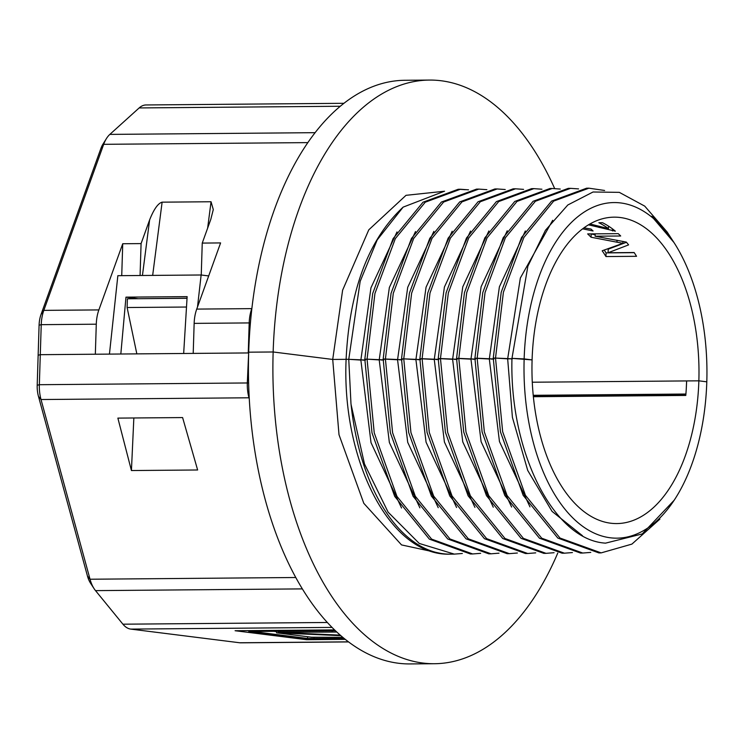 <?xml version="1.0" encoding="UTF-8"?>
<svg xmlns="http://www.w3.org/2000/svg" width="744" height="744" viewBox="0 0 744 744"><rect width="100%" height="100%" fill="white"/><g stroke="black" fill="none" stroke-linecap="round" stroke-linejoin="round"><path stroke-width="1.12" d="M610.21 537.773A167.809 91.466 89.5 0 0 676.008 497.364A167.809 91.466 89.5 0 0 706.8 381.821L698.858 380.826L686.628 380.928L698.858 380.826A153.218 83.514 -90.5 0 1 616.757 523.571A153.218 83.514 -90.5 0 1 532.09 359.901L524.148 358.906A167.809 91.466 89.5 0 0 610.21 537.773M673.943 242.479L651.605 216.253L671.451 238.638L667.163 232.026L644.732 206.125L619.324 192.361L593.042 191.999L567.821 204.981L545.464 230.259L527.877 266.194L511.965 358.366L532.09 359.901A153.218 83.514 -90.5 0 1 614.191 217.155A153.218 83.514 -90.5 0 1 698.858 380.826L706.8 381.821A167.809 91.466 89.5 0 0 673.878 242.377A167.809 91.466 89.5 0 0 578.981 215.779A167.809 91.466 89.5 0 0 524.148 358.906L511.965 358.366C509.352 451.664 553.545 540.218 605.57 543.139L642.221 533.941L674.278 500.126L676.008 497.364M533.355 396.71L685.791 395.436A153.218 83.514 89.5 0 0 686.628 380.928L532.276 382.221M96.283 324.198L41.236 324.663L40.288 354.683L95.334 354.218L96.283 324.198A29.183 15.903 -90.5 0 1 98.868 309.913L122.732 243.744L141.081 243.595L149.618 219.917C153.85 209.241 158.016 203.326 162.118 202.163L211.045 201.754L213.296 209.557L210.785 219.406L202.247 243.083L220.596 242.925L196.732 309.095A29.183 15.903 89.5 0 0 194.147 323.38L193.208 353.4L248.254 352.944L40.288 354.683L38.139 355.232L40.288 354.683L39.348 384.704A29.183 15.903 89.5 0 0 41.013 399.528L90.033 579.232L295.721 577.511M348.49 641.923L240.805 642.825A29.183 15.903 89.5 0 1 239.652 642.76L130.749 629.099A29.183 15.903 89.5 0 1 122.927 624.197L95.511 590.624A29.183 15.903 -90.5 0 1 94.088 588.662L90.508 583.147A21.892 11.932 -90.5 0 1 87.466 576.079L38.456 396.366A21.892 11.932 -90.5 0 1 37.2 385.252L39.348 384.704L247.306 382.965L248.663 352.935M273.15 351.977L248.691 352.182A291.834 159.077 89.5 0 0 409.953 663.927L434.422 663.722A291.834 159.077 -90.5 0 1 273.15 351.977L332.717 359.445L273.15 351.977L248.691 352.182A291.834 159.077 89.5 0 1 405.071 80.278L429.539 80.073A291.834 159.077 89.5 0 0 273.15 351.977M441.666 553.601L401.537 544.924L363.807 503.325L339.004 434.71L332.717 359.445L348.759 359.315L332.717 359.445L342.612 290.197L368.792 229.831L406.01 195.328L444.568 191.227M396.998 231.933L370.958 287.788L360.868 360.068L348.759 359.315L360.161 281.381L377.217 239.884L403.146 207.12C368.419 239.522 349.401 290.337 346.099 359.575C341.682 460.192 389.875 556.521 450.213 554.15A182.401 99.426 -90.5 0 1 350.963 403.453L348.759 359.315L365.527 360.031M480.661 553.322L472.654 553.955L431.613 539.121L396.952 496.388L374.241 432.869L367.062 359.157L364.82 359.175L372 432.887L394.711 496.406L429.372 539.14L470.413 553.973M415.505 231.533L389.363 287.472L379.217 359.919L367.062 359.157L383.876 359.882M433.845 231.384L407.712 287.314L397.566 359.761L383.169 359.027L390.349 432.738L413.06 496.248L447.721 538.981L488.761 553.824L491.003 553.806L449.962 538.963L415.301 496.229L392.59 432.72L385.411 359.008L402.225 359.724M517.368 553.015L509.352 553.648L468.311 538.814L433.65 496.081L410.939 432.562L403.76 358.85L401.518 358.868L408.698 432.58L431.408 496.099L466.07 538.833L507.11 553.666L509.352 553.657M452.194 231.235L426.061 287.165L415.915 359.612L403.76 358.85L420.574 359.575M474.932 507.371L444.41 442.029L434.264 359.454L419.867 358.72L427.047 432.431L449.757 495.941L484.418 538.675L525.459 553.517L527.701 553.499L486.66 538.656L452.008 495.923L429.288 432.413L422.108 358.701L438.932 359.417M493.281 507.213L462.759 441.871L452.612 359.306L438.216 358.562L445.396 432.273L468.106 495.792L502.767 538.526L543.808 553.359L546.049 553.35L505.018 538.507L470.357 495.774L447.646 432.255L440.467 358.543L457.281 359.268M511.63 507.055L481.108 441.713L470.961 359.147L456.565 358.413L463.745 432.125L486.455 495.634L521.116 538.368L562.157 553.211L564.408 553.192L523.367 538.349L488.706 495.616L465.995 432.106L458.816 358.394L475.63 359.11M529.979 506.897L499.457 441.555L489.32 358.999L474.914 358.255L482.093 431.966L504.804 495.485L539.465 538.219L580.506 553.052L582.757 553.043L541.716 538.2L507.055 495.467L484.344 431.948L477.164 358.236L493.979 358.961M582.478 535.717L552.048 511.379L527.719 470.441L512.411 417.384L507.668 358.841L512.328 358.803L495.513 358.087L503.4 292.271L523.86 237.485L553.666 201.103L588.923 188.185L586.588 188.204L551.555 201.113L521.535 237.476L501.196 292.262L493.263 358.106L495.513 358.087L493.263 358.106L500.442 431.818L523.153 495.327L557.814 538.061L598.855 552.904L601.152 552.885L560.009 538.042L525.441 495.309L502.665 431.734L495.513 358.087L507.668 358.841L520.354 277.996L552.69 220.298M208.692 275.94L201.131 274.992L197.504 306.937M131.428 470.543L117.868 418.109L182.596 417.57L197.634 469.985L131.428 470.543L133.846 417.979M109.442 354.107L117.85 275.689L201.131 274.992M557.749 553.08A291.834 159.077 -90.5 0 1 434.422 663.722M37.2 385.252L39.088 325.212A21.892 11.932 -90.5 0 1 41.022 314.489L100.905 148.447A21.892 11.932 -90.5 0 1 102.988 144.094L106.466 138.514A29.183 15.903 89.5 0 0 103.695 144.317L43.822 310.369L98.868 309.913M659.909 519.089L631.907 544.106L601.152 552.885M120.826 354.005L125.968 297.144L187.135 296.633L183.666 353.484M137.612 298.707L186.967 298.195M136.71 353.874L136.719 353.279M125.968 297.144L137.612 298.604M94.088 588.662A29.183 15.903 -90.5 0 1 90.033 579.232L87.466 576.079M345.207 639.366L306.565 639.691L235.095 630.726L334.474 629.898M462.349 553.48L454.305 554.113L419.253 543.446L388.108 512.142L364.486 463.968L351.112 404.699M306.565 639.691L306.593 638.771M590.764 552.401L582.757 553.034M344.546 638.845L303.626 638.51L250.263 631.814C247.65 631.424 248.561 631.191 253.007 631.107L335.014 630.419M250.263 631.814L248.766 631.451L248.784 630.614M344.137 638.51L307.542 638.473L253.425 631.6M254.188 631.47L335.367 630.763M273.485 631.275L276.591 631.665M572.415 552.559L564.398 553.192M276.601 631.247L276.591 632.828L311.541 637.208L342.761 637.376M276.554 632.819L340.761 635.664M336.716 632.028L278.256 632.381L278.293 631.238M340.148 635.125L278.256 632.381M499.019 553.173L491.003 553.806M554.066 552.708L546.049 553.341M535.717 552.866L527.701 553.499M588.504 224.837L615.372 231.17A153.218 83.514 89.5 0 0 602.473 222.698L598.855 222.735A153.218 83.514 -90.5 0 1 608.443 228.603L589.983 223.972M582.636 228.845L593.07 230.984L591.006 229.059L583.966 227.859M587.648 233.914A153.218 83.514 -90.5 0 1 591.08 237.234L622.905 243.325L602.184 250.784A153.218 83.514 -90.5 0 1 605.969 256.559L636.548 256.308A153.218 83.514 89.5 0 0 634.13 252.532L608.099 252.746L628.606 244.888A153.218 83.514 89.5 0 0 626.318 242.098L595.098 236.211L620.691 235.997A153.218 83.514 89.5 0 0 618.227 233.653L587.648 233.914M608.443 228.603L608.518 226.13M612.479 230.956L612.544 228.938M591.043 233.886A156.128 85.104 89.5 0 1 591.182 234.016L591.08 237.234M595.098 236.211L595.172 233.849M608.099 252.746L608.211 249.184L626.476 242.284M605.969 256.559L606.081 252.895L634.223 252.662M604.193 250.003A156.128 85.104 -90.5 0 1 606.081 252.895M622.905 243.325L622.97 241.419M591.182 234.016L595.144 234.713M533.216 395.306L685.903 394.032M686.247 389.075L686.628 380.928M685.838 394.813L533.299 396.087M671.451 238.638L672.269 239.903M660.105 224.437L652.534 216.653M492.519 359.092L491.087 359.073M570.527 188.334L568.286 188.353L533.113 201.289L503.186 237.708L482.791 292.569L474.914 358.255L477.164 358.236L485.041 292.55L505.436 237.689L535.364 201.271L570.527 188.344L578.572 188.902M474.17 359.24L472.738 359.222M549.937 188.511L514.764 201.447L484.837 237.866L464.442 292.718L456.565 358.413L458.816 358.394L466.693 292.699L487.078 237.848L517.015 201.429L552.178 188.492L560.269 189.06M455.821 359.389L454.389 359.38M533.829 188.641L531.579 188.66L496.415 201.596L466.488 238.015L446.093 292.876L438.216 358.562L440.467 358.543L448.344 292.857L468.729 237.996L498.666 201.578L533.829 188.65L541.92 189.218M437.472 359.547L436.04 359.529M515.48 188.799L513.23 188.818L478.066 201.754L448.139 238.173L427.744 293.024L419.867 358.72L422.108 358.701L429.995 293.006L450.38 238.154L480.317 201.736L515.48 188.799L523.571 189.367M419.123 359.696L417.691 359.687M497.131 188.948L494.881 188.967L459.718 201.903L429.79 238.322L409.395 293.183L401.518 358.868L403.76 358.85L411.637 293.164L432.032 238.303L461.959 201.884L497.131 188.957L505.223 189.525M400.774 359.854L399.342 359.836M478.783 189.106L476.532 189.125L441.369 202.061L411.441 238.48L391.046 293.331L383.169 359.027L385.411 359.008L393.288 293.313L413.683 238.461L443.61 202.043L478.783 189.106L486.874 189.673M382.425 360.003L380.993 359.994M458.183 189.283L423.02 202.21L393.092 238.629L372.698 293.489L364.82 359.175L367.062 359.157L374.939 293.471L395.334 238.61L425.261 202.191L460.434 189.255L468.515 189.832M364.076 360.161L362.644 360.143M554.652 188.53A291.834 159.077 89.5 0 0 429.539 80.073M588.923 188.185L604.612 190.473M186.13 307.03L127.112 307.523L136.84 353.874M122.732 243.744L121.728 275.652M343.988 103.304L146.057 104.96A29.183 15.903 89.5 0 0 139.156 107.936L109.852 134.394A29.183 15.903 89.5 0 0 106.466 138.514M39.088 325.212L41.236 324.663A29.183 15.903 -90.5 0 1 43.822 310.369L41.022 314.489M201.243 275.001L202.247 243.083M186.958 298.288L127.382 298.79L127.112 307.523M141.081 243.595L140.077 275.503M403.146 207.12L444.112 191.357M465.214 189.701L459.355 189.283M249.259 398.812L248.98 397.789L41.013 399.528L38.456 396.366M248.608 382.937L247.306 382.965A29.183 15.903 -90.5 0 0 248.98 397.789A7.301 2.669 164.7 0 1 249.203 397.789M95.511 590.624L302.297 588.895M122.927 624.197L327.267 622.486M331.964 627.415L130.749 629.099M239.652 642.76L348.387 641.849M360.868 360.068L371.014 442.652L401.546 507.994M253.025 630.577L253.007 631.107M379.217 359.919L389.363 442.494L419.895 507.836M307.598 636.715L307.542 638.473M314.042 637.422L313.996 638.761M332.187 630.791L332.149 631.935M278.34 631.238L278.303 632.381M397.566 359.761L407.712 442.336L438.235 507.678M415.915 359.612L426.061 442.178L456.584 507.52M599.087 227.478L599.125 226.148M616.99 242.144L617.046 240.238M248.254 352.944L249.194 322.924L194.147 323.38M100.905 148.447L103.695 144.317L307.895 142.615M250.421 322.896L249.194 322.924A29.183 15.903 -90.5 0 1 251.779 308.63L196.732 309.095M340.343 106.253L139.156 107.936M109.852 134.394L315.149 132.674M207.641 228.101L211.045 201.754M152.66 275.401L162.118 202.163M142.439 275.485L149.618 219.917M489.32 358.999L499.391 286.821L525.338 230.975M470.961 359.147L481.117 286.71L507.241 230.789M452.612 359.306L462.768 286.868L488.892 230.938M434.264 359.454L444.419 287.017L470.543 231.086M450.213 554.15L454.305 554.113M470.413 553.982L472.654 553.964M673.878 242.377L673.301 241.474M652.367 216.923L651.614 216.253M458.183 189.274L460.434 189.255M549.928 188.511L552.178 188.492"/></g></svg>
